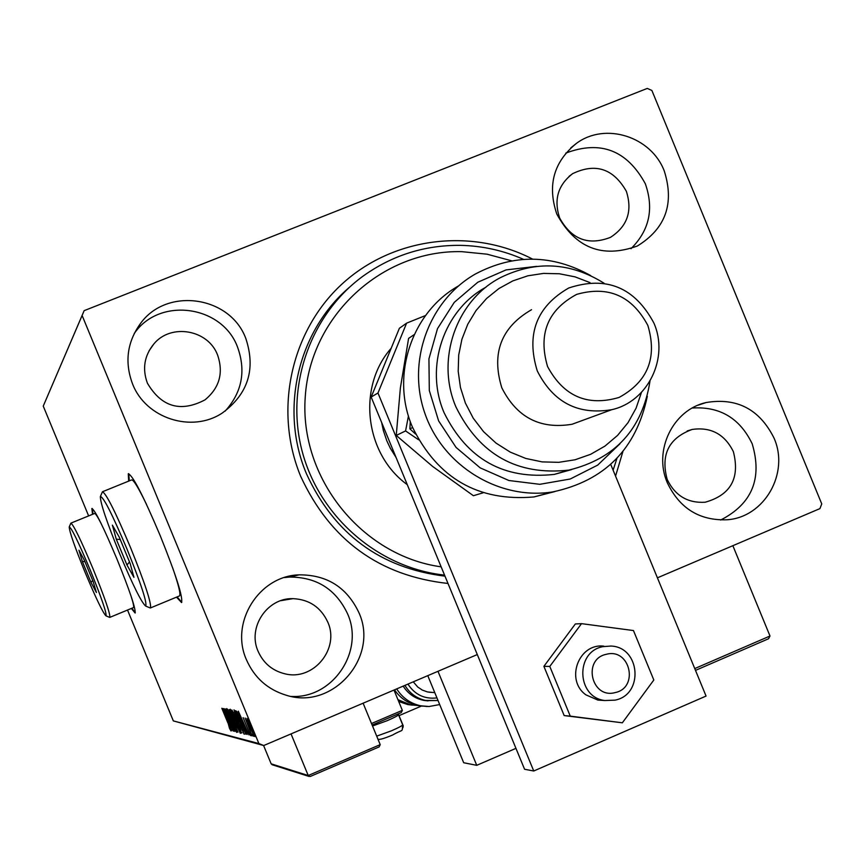 <?xml version="1.0" encoding="UTF-8"?>
<svg xmlns="http://www.w3.org/2000/svg" width="865" height="865" viewBox="0 0 865 865"><rect width="100%" height="100%" fill="white"/><g stroke="black" fill="none" stroke-linecap="round" stroke-linejoin="round"><path stroke-width="1.3" d="M447.994 583.464C379.335 575.895 330.225 540.16 300.663 476.28C273.545 410.691 290.737 331.349 341.675 284.347C392.559 237.259 471.133 227.29 532.559 259.089M349.222 287.483C297.647 331.371 279.363 410.096 306.534 473.955C334.268 534.127 380.416 568.186 444.978 576.155M131.361 608.452L135.113 613.026C135.859 608.809 129.793 590.763 116.894 558.909C103.411 526.947 95.074 510.145 91.863 508.479L92.523 514.329M92.241 508.49L93.042 514.113M176.492 597.142L181.574 602.581C183.099 597.099 175.93 574.695 160.09 535.359C143.374 495.894 132.767 475.35 128.269 473.75L128.669 481.113M128.734 473.674L129.317 480.854M774.013 438.047C759.6 409.264 736.958 397.424 706.1 402.539C672.884 409.859 653.129 450.589 667.369 482.865C679.663 508.458 699.558 520.762 727.054 519.779C764.455 517.346 789.691 473.133 774.013 438.047M720.664 520.027C752.031 503.938 762.541 478.518 752.182 443.767C739.845 418.217 719.885 406.291 692.314 408.01M245.833 338.529C230.209 295.927 166.664 286.693 140.4 323.618C127.101 342.183 124.484 362.273 132.54 383.887C145.742 418.455 191.944 433.311 222.294 413.016C248.104 393.986 255.954 369.16 245.833 338.529M225.17 411.102C242.038 392.31 246.157 370.966 237.54 347.07C222.327 305.594 160.458 296.641 134.897 332.593L134.237 333.468M358.845 612.517C346.854 587.292 326.948 574.738 299.149 574.847C258.916 575.83 229.679 622.616 246.439 659.746C254.397 677.782 267.728 689.632 286.445 695.298C333.025 710.338 379.432 656.849 358.845 612.517M291.213 696.422C332.593 698.942 364.716 651.453 347.535 613.728C335.858 589.184 316.482 576.966 289.418 577.074L284.39 577.582M664.288 171.021C651.226 136.519 605.262 121.889 576.468 143.352C553.708 161.777 547.156 185.348 556.801 214.044C575.333 248.017 602.181 258.667 637.332 246.017C665.596 228.63 674.581 203.632 664.288 171.021M630.996 248.688C649.356 230.458 654.124 208.789 645.301 183.694C626.984 150.218 600.494 140.022 565.807 153.094M347.233 289.343L345.665 290.683L347.233 289.343M626.346 191.295C613.415 168.599 595.52 162.717 572.673 173.638C557.936 185.002 553.6 199.783 559.666 218.012C571.462 239.421 588.395 245.876 610.463 237.356C627.363 226.414 632.661 211.049 626.346 191.295M327.749 622.043C320.818 607.241 309.238 599.445 293.008 598.645C267.155 597.683 247.293 627.503 258.094 651.291C263.436 663.26 272.421 670.775 285.072 673.846C313.433 681.123 340.042 648.653 327.749 622.043M217.602 355.061C208.195 329.619 170.892 323.056 153.819 343.989C144.282 355.753 142.141 368.825 147.407 383.184C161.485 407.058 180.688 412.627 205.005 399.857C219.472 387.888 223.667 372.956 217.602 355.061M733.379 451.671C724.697 434.187 710.954 426.78 692.173 429.451C668.807 437.993 660.482 454.666 667.207 479.47C675.057 495.688 687.707 503.279 705.159 502.23C730.72 495.039 740.126 478.183 733.379 451.671M477.296 654.556L263.738 745.533L173.335 720.902L258.884 743.554L82.11 315.476L43.25 406.096L84.154 310.654L647.279 88.414L651.886 90.468L821.75 503.917L819.923 508.609L657.411 577.831M247.531 721.161L246.903 718.372L248.666 721.378L254.451 736.515L249.899 727.324L247.801 721.053M251.856 735.628L245.109 718.026L252.018 735.564M243.119 717.636L250.515 735.564L243.119 717.636M245.876 734.158L235.637 710.684L236.978 711.7L242.178 722.989L246.038 734.093M241.4 733.055L231.885 710.024L235.172 715.917L239.81 726.773L241.4 733.055L241.973 732.817M237.972 732.223L227.787 709.311L235.723 726.73L229.387 709.592L237.972 732.223M233.658 731.163L224.197 708.673L232.328 725.692L225.57 708.922L234.88 731.466L226.76 714.458L233.658 731.163M227.949 723.064L221.829 708.262L228.219 723.324L231.031 731.012L229.495 728.352L228.09 722.999M173.335 720.902L127.523 610.041M88.63 515.908L43.25 406.096M223.051 708.478L233.096 731.022L229.679 723.735L229.009 723.594L231.517 730.633L223.051 708.478M236.632 732.417L226.792 708.597L236.675 732.396M234.361 721.151L230.295 709.203L236.253 721.453L240.319 733.304L234.512 721.096M238.113 721.951L234.004 709.851L240.048 722.253L244.168 734.244L238.264 721.886M238.308 711.16L248.925 734.904L245.303 727.238L244.557 727.065L247.174 734.482L238.308 711.16M250.493 733.79L251.499 735.812L250.763 733.671M252.115 734.18L253.121 736.212L252.385 734.061M254.786 734.828L255.802 736.872L255.067 734.709M622.897 451.584L615.556 476.107M84.154 310.654L82.11 315.476M258.884 743.554L263.738 745.533M292.608 575.593L293.873 576.058L292.608 575.593M177.13 596.882L181.78 602.375M131.88 608.236L135.275 612.798M229.668 723.313L229.009 723.594M228.652 721.432L225.3 713.863L228.144 721.313L228.803 721.367M236.048 721.41L231.236 711.56L234.556 721.183L239.291 730.957L236.199 721.345M233.247 712.457L236.275 719.821L233.604 712.317M237.183 722.199L240.924 730.795L237.659 721.994M237.626 721.94L237.075 722.178M239.843 722.21L234.966 712.241L238.308 721.983L243.108 731.877L240.005 722.145M246.06 733.671L245.271 734.007M236.815 713.117L244.903 731.704L241.973 722.935L236.815 713.117L237.594 712.792M245.292 726.751L244.557 727.065M244.222 724.794L240.665 716.836L243.649 724.675L244.384 724.729M251.239 727.638L247.758 720.534L253.51 734.374L251.412 727.573M515.951 748.355L476.745 765.33L463.683 762.735L427.775 675.652M476.745 765.33L437.982 671.305M399.025 715.636L421.601 705.981M606.387 654.286C582.199 658.989 591.346 699.223 615.112 692.595C639.257 687.816 630.12 647.734 606.387 654.286M615.058 700.142L604.884 700.531C576.641 697.417 574.976 651.745 602.883 646.652L610.906 646.047C640.381 646.955 644.079 694.682 615.058 700.142M380.211 744.635L379.151 746.895L310.221 776.478L308.221 775.516L380.211 744.635L363.116 703.202M272.421 764.822L271.156 763.827L308.221 775.516L291.04 733.898M271.156 763.827L263.587 745.5M371.507 723.529L402.344 710.349L393.975 690.054M402.344 710.349L401.284 712.576L372.134 725.043L401.284 712.576M768.563 638.748L695.503 670.386L768.563 638.748L770.001 636.013L732.86 545.696M397.381 714.252L398.506 714.728C398.268 715.506 394.494 717.496 387.163 720.696L372.534 726.005M417.579 705.494L410.605 704.834L397.943 699.688M403.177 686.14C408.161 693.86 415.103 698.617 424.001 700.423L428.067 700.899M394.505 689.827C400.257 698.228 408.053 703.461 417.892 705.559L422.78 706.164M413.265 681.836L417.752 687.037L422.315 690.075L427.44 691.924L433.019 692.487M603.857 646.166C578.674 642.89 564.932 680.117 585.962 694.876L597.888 700.077L602.818 700.39M543.89 666.342L564.175 715.582L622.357 722.805L653.821 680.009L633.461 630.553L581.518 623.643L575.344 623.968L543.89 666.342L549.783 666.428L570.262 716.134L564.175 715.582M570.262 716.134L622.357 722.805M581.518 623.643L549.783 666.428M425.58 315.498L406.604 323.153L377.973 393.002L533.748 770.996L706.067 696.066L610.733 464.397M377.973 393.002L371.171 397.067L524.568 769.255L533.748 770.996M371.171 397.067L399.381 328.278L406.604 323.153M511.669 260.819L487.082 254.191L461.791 251.661C382.438 249.661 310.427 315.563 305.259 396.754C299.149 477.858 361.711 555.817 441.139 566.845M444.556 575.128C378.946 567.981 320.407 517.854 302.599 452.936C284.715 388.028 309.529 315.606 362.349 276.649C391.672 255.456 424.369 245.022 460.45 245.357C482.367 245.822 503.387 250.493 523.53 259.359M616.94 458.364L613.112 470.171M381.638 422.466L383.336 430.478L386.817 440.815L390.31 448.232L396.073 457.499M407.274 484.66C364.749 453.952 356.931 387.012 391.207 348.227M458.407 285.991C411.416 312.362 390.407 376.026 412.367 426.953C437.658 478.421 478.194 501.754 533.965 496.953L554.984 491.547M589.984 282.606L575.052 276.865L559.428 273.772L543.544 273.405L527.866 275.805L512.859 280.887L498.954 288.521L486.562 298.49L476.064 310.513L467.77 324.224L461.921 339.231L458.699 355.093L458.201 371.334L460.45 387.477L465.381 403.047L473.209 418.152L483.535 431.646L496.013 443.085L510.253 452.114L525.779 458.45L542.117 461.888L558.714 462.332L575.063 459.78L590.633 454.309L604.949 446.102L617.534 435.441L628.033 422.65L636.089 408.15L641.473 392.386M649.993 381.108C642.414 429.072 615.318 458.742 568.716 470.128C517.173 475.739 479.599 454.709 455.974 407.015C435.528 359.689 456.125 300.458 500.575 277.568C535.846 260.322 570.359 262.214 604.094 283.233M531.553 309.702C501.105 327.262 491.19 353.288 501.808 387.79C516.773 417.406 540.192 429.559 572.089 424.25L583.767 419.968M547.567 366.544C563.645 396.375 587.476 406.68 619.059 397.457C647.842 381.703 657.432 357.699 647.853 325.445C631.969 295.765 608.236 285.418 576.663 294.381C547.686 309.984 537.987 334.031 547.567 366.544M653.908 323.088C669.229 357.829 648.058 401.63 611.793 409.675C577.993 415.286 553.146 402.355 537.262 370.89C525.974 334.225 536.473 306.588 568.738 287.991C606.354 275.6 634.748 287.299 653.908 323.088M486.065 287.126C443.648 310.081 424.423 367.128 444.102 412.735C467.187 459.337 503.927 479.891 554.335 474.398L571.743 469.544M647.312 396.289C636.294 448.946 604.721 480.832 552.594 491.947C499.408 500.327 443.41 466.322 425.115 414.032C406.442 361.873 428.705 300.523 475.458 273.967C513.929 253.748 552.335 254.299 590.709 275.6M536.722 266.355L506.068 269.902L477.794 282.239L454.266 302.372L437.495 328.646L428.932 358.889L429.31 390.537L438.62 420.909L456.071 447.432L480.183 467.868L508.89 480.507L539.771 484.314L570.219 479.015L597.715 465.1L619.978 443.756M483.124 492.801L473.404 495.721L432.673 466.473L396.246 435.441L400.365 388.05L408.594 338.399L414.216 334.604M408.453 415.903L405.577 430.932L418.584 439.766M405.577 430.932L396.246 435.441M415.589 434.089L409.88 428.856L410.269 421.482M412.605 427.548L409.88 428.856M119.478 553.319C132.778 584.956 141.514 602.548 145.677 606.084C147.331 603.024 141.103 584.016 126.993 549.048C112.147 513.972 103.27 496.478 100.351 496.575C100.34 502.954 106.709 521.876 119.478 553.319M100.383 496.499L102.438 491.774C106.146 493.396 115.51 511.993 130.529 547.567C144.844 582.978 151.494 603.089 150.499 607.922L149.883 607.836M179.39 595.942L179.542 595.888C180.882 594.374 178.612 585.064 172.708 567.959M146.574 504.533C138.4 487.601 133.394 479.405 131.556 479.945L102.611 491.698M119.284 537.187L130.15 563.493L133.934 577.312L126.971 565.029L116.278 539.154L112.385 525.142L119.284 537.187M120.257 539.533L116.278 539.154M129.501 561.926L126.971 565.029M85.257 572.749C96.112 598.645 103.032 613.015 105.995 615.869C106.86 613.35 101.594 598.05 90.198 569.938C78.326 541.75 71.33 527.423 69.222 526.98C69.416 531.726 74.758 546.983 85.257 572.749M69.232 526.936L70.865 523.152C73.525 524.763 80.91 539.965 93.02 568.759C104.665 597.434 110.277 613.642 109.844 617.361L109.52 617.318M133.383 607.619L133.459 607.587C134.118 607.025 133.275 603.056 130.918 595.682M101.227 523.714C97.54 516.524 95.312 513.118 94.534 513.507L70.952 523.109M84.305 560.131L93.106 581.431L96.426 592.525L91.02 582.448L82.326 561.428L78.942 550.205L84.305 560.131M84.954 561.688L82.326 561.428M92.685 580.393L91.02 582.448M237.626 712.846L236.945 713.138M403.252 725.876L398.289 713.863L403.252 725.876L402.928 727.714L403.004 726.07M371.593 723.486L372.047 724.838M694.757 668.58L770.001 636.013M376.707 736.137L391.358 730.838C398.679 727.649 402.452 725.638 402.668 724.827L398.516 714.76M398.689 701.483L407.696 704.553L412.432 705.148M427.191 706.521L420.941 705.862C410.54 703.623 402.463 697.969 396.689 688.897M424.001 700.423L438.036 700.531L426.38 700.628C417.049 698.715 409.902 693.644 404.928 685.394M407.934 684.107C414.854 694.714 424.52 699.32 436.955 697.914M698.141 405.166L706.1 402.539M134.897 332.593L140.4 323.618M289.418 577.074L299.149 574.847M570.813 147.883L576.468 143.352M569.04 176.406L572.673 173.638M280.833 600.667L293.008 598.645M149.018 350.876L153.819 343.989M687.167 430.965L692.173 429.451M244.903 731.704L245.444 731.476M604.884 700.531L597.888 700.077M428.781 692.195L434.771 692.606M310.221 776.478L379.151 746.895M272.043 764.703L309.086 776.456M402.69 724.87C401.738 733.044 404.323 728.308 392.483 735.077C382.514 739.229 377.583 740.375 377.691 738.537M410.605 704.834L398.689 701.504M417.892 705.559L429.051 706.51L439.701 704.564M611.793 409.675L572.089 424.25M568.716 470.128L554.335 474.398M552.594 491.947L533.965 496.953M145.677 606.084L150.229 607.976M150.499 607.922L179.542 595.888M105.995 615.869L109.693 617.394M109.844 617.361L133.459 607.587"/></g></svg>
